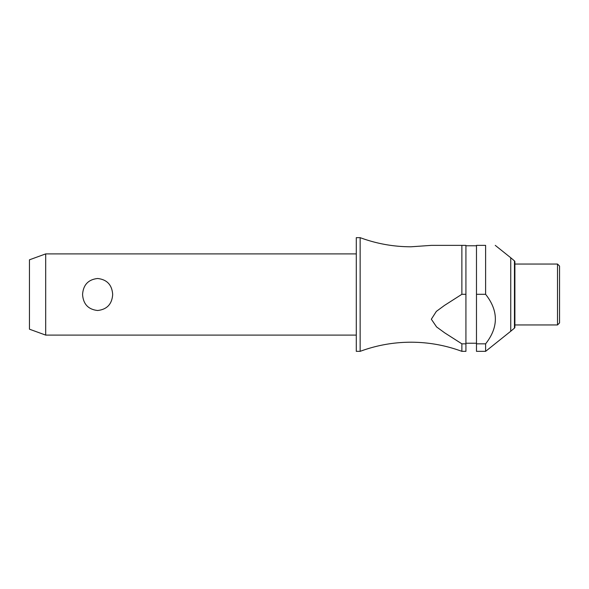 <?xml version="1.0" encoding="UTF-8"?>
<svg xmlns="http://www.w3.org/2000/svg" width="589" height="589" viewBox="0 0 589 589"><rect width="100%" height="100%" fill="white"/><g stroke="black" fill="none" stroke-linecap="round" stroke-linejoin="round"><path stroke-width="0.44" stroke-dasharray="2.94 2.21" d="M360.144 237.654L360.144 351.346M356.293 237.654L356.293 351.346M112.683 294.5C112.013 284.87 106.992 279.539 97.627 278.501C88.269 279.539 83.248 284.87 82.57 294.5C83.248 304.13 88.269 309.461 97.627 310.499C106.992 309.461 112.013 304.13 112.683 294.5M45.692 335.104L45.692 253.896M476.479 294.5L476.479 245.775L476.479 294.5M465.921 294.5L465.921 245.775L465.921 294.5M510.744 257.754L510.744 331.246M485.756 294.5L476.479 294.301L476.479 343.829L485.616 343.829C498.611 327.315 498.611 310.808 485.616 294.301L485.616 245.37L476.479 245.37L476.479 294.301M557.518 264.049L557.518 324.951M514.889 264.049L514.889 294.5M559.55 266.081L559.55 322.919M29.45 259.808L29.45 329.192M461.872 351.346L461.872 343.829L465.921 343.829L465.921 294.301L461.872 294.301L444.459 305.433L436.339 311.404L431.339 319.216L436.589 326.947L444.754 332.888L461.872 343.829M514.889 327.189L514.889 261.81M461.872 294.301L461.872 245.37L465.921 245.37L465.921 294.301M431.339 245.37L461.872 245.37M465.921 343.829L465.921 351.346M476.479 343.829L476.479 351.346M485.616 343.829L485.616 351.346M356.293 294.5L356.293 335.104L356.293 294.5M514.455 260.883L514.455 328.117"/><path stroke-width="0.88" d="M461.872 343.829L461.872 351.346C445.461 345.279 428.505 342.231 411.004 342.209C393.511 342.231 376.555 345.279 360.144 351.346L360.144 237.654C376.555 243.721 393.511 246.769 411.004 246.791L431.339 245.37L461.872 245.37L461.872 294.301L465.921 294.301L465.921 343.829L461.872 343.829L444.754 332.888L436.589 326.947L431.339 319.216L436.339 311.404L444.459 305.433L461.872 294.301M45.692 253.896L45.692 335.104L29.45 329.192L29.45 259.808L45.692 253.896L356.293 253.896M82.57 294.5C83.248 284.87 88.269 279.539 97.627 278.501C106.992 279.539 112.013 284.87 112.683 294.5C112.013 304.13 106.992 309.461 97.627 310.499C88.269 309.461 83.248 304.13 82.57 294.5M360.144 351.346L356.293 351.346L356.293 237.654L360.144 237.654M514.455 328.117L514.455 260.883A1.215 1.215 0 0 1 514.889 261.81L514.889 327.189A1.215 1.215 0 0 1 514.455 328.117L510.744 331.246L510.744 257.754L495.261 245.37M485.616 245.37C498.611 245.37 498.611 245.37 485.616 245.37C498.611 245.37 498.611 245.37 485.616 245.37L476.479 245.37L476.479 294.301L485.616 294.301L485.616 245.37M510.744 331.246L485.616 351.346L485.616 343.829C498.611 327.315 498.611 310.808 485.616 294.301L485.756 294.5M557.518 264.049L559.55 266.081L559.55 322.919L557.518 324.951L557.518 264.049L514.889 264.049L514.889 294.5M461.872 351.346L465.921 351.346L465.921 343.829M485.616 351.346L476.479 351.346L476.479 294.301M485.616 343.829L476.479 343.829M465.921 294.301L465.921 245.37L461.872 245.37M476.479 245.775L465.921 245.775M514.455 260.883L510.744 257.754M557.518 324.951L514.889 324.951M476.479 343.225L465.921 343.225M356.293 335.104L45.692 335.104"/></g></svg>
